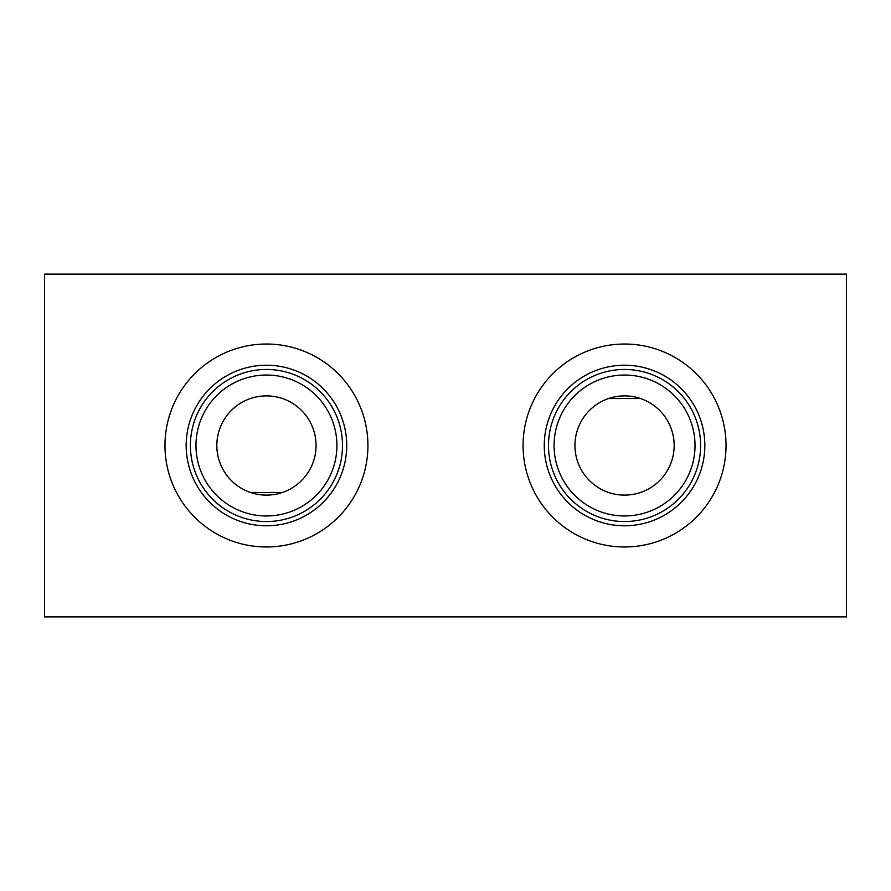 <?xml version="1.0" encoding="UTF-8"?>
<svg xmlns="http://www.w3.org/2000/svg" width="891" height="891" viewBox="0 0 891 891"><rect width="100%" height="100%" fill="white"/><g stroke="black" fill="none" stroke-linecap="round" stroke-linejoin="round"><path stroke-width="1.34" d="M608.542 398.544L640.506 398.522M282.458 492.456L250.494 492.478M624.546 375.033A70.467 70.467 0 0 0 554.079 445.5A70.467 70.467 0 0 0 624.546 515.967A70.467 70.467 0 0 0 695.025 445.5A70.467 70.467 0 0 0 624.546 375.033M624.546 369.453A76.047 76.047 0 0 0 548.5 445.5A76.047 76.047 0 0 0 624.546 521.547A76.047 76.047 0 0 0 700.604 445.5A76.047 76.047 0 0 0 624.546 369.453M624.546 365.221A80.279 80.279 0 0 0 544.267 445.5A80.279 80.279 0 0 0 624.546 525.779A80.279 80.279 0 0 0 704.837 445.5A80.279 80.279 0 0 0 624.546 365.221M624.546 344.026A101.474 101.474 0 0 0 523.073 445.5A101.474 101.474 0 0 0 624.546 546.974A101.474 101.474 0 0 0 726.031 445.5A101.474 101.474 0 0 0 624.546 344.026M624.546 395.894A49.606 49.606 0 0 0 574.94 445.5A49.606 49.606 0 0 0 624.546 495.106C651.856 495.118 674.042 473.043 674.164 445.623C674.086 417.957 651.945 395.905 624.546 395.894C597.248 395.916 575.063 417.879 574.94 445.444C575.04 473.01 597.137 495.095 624.546 495.106A49.606 49.606 0 0 0 674.164 445.5A49.606 49.606 0 0 0 624.546 395.894M266.454 375.033A70.467 70.467 0 0 0 195.975 445.5A70.467 70.467 0 0 0 266.454 515.967A70.467 70.467 0 0 0 336.921 445.5A70.467 70.467 0 0 0 266.454 375.033M266.454 369.453A76.047 76.047 0 0 0 190.396 445.5A76.047 76.047 0 0 0 266.454 521.547A76.047 76.047 0 0 0 342.5 445.5A76.047 76.047 0 0 0 266.454 369.453M266.454 365.221A80.279 80.279 0 0 0 186.163 445.5A80.279 80.279 0 0 0 266.454 525.779A80.279 80.279 0 0 0 346.733 445.5A80.279 80.279 0 0 0 266.454 365.221M266.454 344.026A101.474 101.474 0 0 0 164.969 445.5A101.474 101.474 0 0 0 266.454 546.974A101.474 101.474 0 0 0 367.927 445.5A101.474 101.474 0 0 0 266.454 344.026M266.454 395.894A49.606 49.606 0 0 0 216.836 445.5A49.606 49.606 0 0 0 266.454 495.106C293.752 495.118 315.937 473.043 316.06 445.623C315.982 417.957 293.841 395.905 266.454 395.894C239.144 395.916 216.959 417.879 216.836 445.444C216.936 473.01 239.033 495.095 266.454 495.106A49.606 49.606 0 0 0 316.06 445.5A49.606 49.606 0 0 0 266.454 395.894M846.45 616.884L44.55 616.884L44.55 274.116L846.45 274.116L846.45 616.884"/></g></svg>
